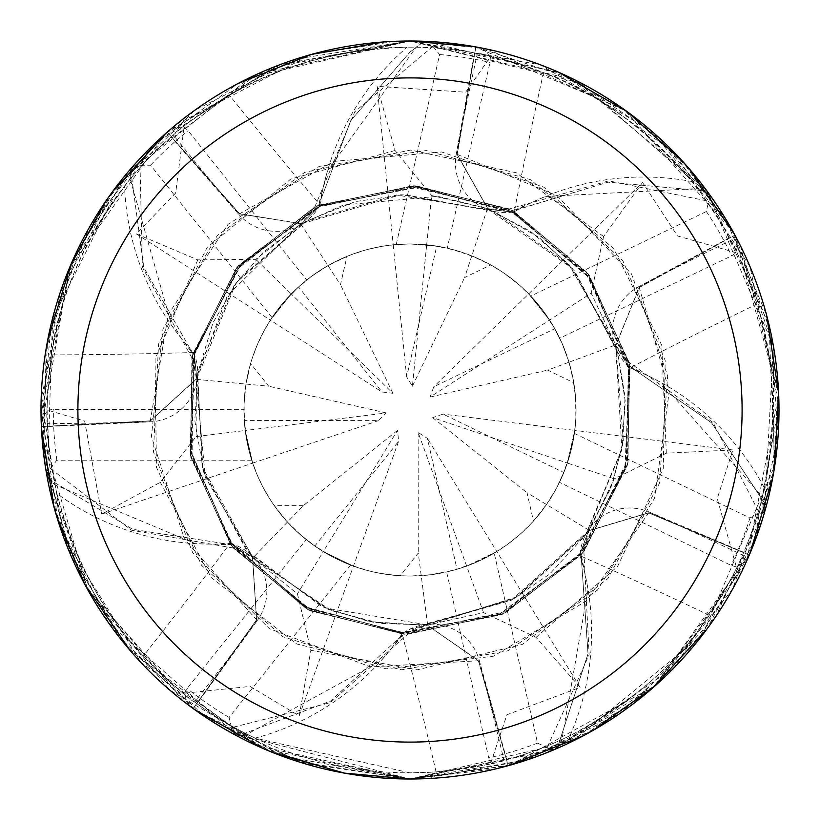 <?xml version="1.0" encoding="UTF-8"?>
<svg xmlns="http://www.w3.org/2000/svg" width="820" height="820" viewBox="0 0 820 820"><rect width="100%" height="100%" fill="white"/><g stroke="black" fill="none" stroke-linecap="round" stroke-linejoin="round"><path stroke-width="0.61" stroke-dasharray="4.1 3.07" d="M407.458 632.21L407.694 634.249L330.327 702.678L231.517 727.668L231.076 732.711L409.959 779L553.111 750.115L674.317 667.47L753.754 544.131L778.959 404.752L749.962 266.541L673.589 151.792L561.413 73.513L424.227 41.287L410 52.039L350.847 120.407L318.744 205.133L319.585 206.978L318.744 205.133L350.734 120.591L410 52.039L423.817 41.574A368.682 368.682 0 0 1 475.825 47.242L457.201 154.375L488.146 209.213L512.664 212.124L488.146 209.213L457.201 154.375L475.877 46.945L573.816 79.366L659.259 137.924L725.485 218.632L766.587 315.116M234.674 546.571L233.239 548.016L310.144 610.808L406.628 634.239L503.767 613.729L582.528 553.285L627.484 464.776L629.822 365.525L589.098 274.997L513.279 210.914L512.367 212.718L513.279 210.914L607.928 182.183L706.655 191.091A368.682 368.682 0 0 1 734.658 235.289L639.282 287.533L615.707 345.907L628.714 366.888L629.996 366.396L661.351 382.694A259.038 259.038 0 0 1 764.373 487.931A362.84 362.84 0 0 1 743.74 552.372L742.602 555.027C742.049 559.65 730.917 579.72 709.208 615.256C678.632 662.396 632.24 702.525 570.013 735.653A362.84 362.84 0 0 1 506.77 759.699L503.992 760.458C500.026 762.907 477.394 766.72 436.076 771.907L410.01 772.84A362.84 362.84 0 0 1 47.16 410A362.84 362.84 0 0 1 410 47.16A362.84 362.84 0 0 1 772.84 410A362.84 362.84 0 0 1 410 772.84L255.163 738.143A362.84 362.84 0 0 1 196.933 703.693L257.398 620.351A6230.637 1598.231 148.2 0 1 194.607 701.992L196.933 703.693M509.691 765.275L410 778.99A369 369 0 0 1 41 410A369 369 0 0 1 410 41.01A369 369 0 0 1 779 410A369 369 0 0 1 410 779L526.788 760.017L632.579 704.298L715.716 616.62L766.3 505.909L711.668 422.864L630.037 366.622L628.048 367.032L630.037 366.622L711.514 422.71L766.116 505.448A368.682 368.682 0 0 1 749.019 554.904L648.712 512.9L588.37 530.868L580.068 554.125L581.257 554.812L588.063 589.477A259.038 259.038 0 0 1 570.013 735.653M557.169 748.373A368.99 368.99 0 0 1 508.174 765.685L410 778.99L557.169 748.373L588.032 653.878L581.114 554.986L579.545 553.684L581.114 554.986L588.063 653.653L557.405 747.932A368.682 368.682 0 0 1 508.082 765.398L478.378 660.787L426.718 624.809L410 629.145L403.358 632.825L403.553 634.188L380.695 661.125A259.038 259.038 0 0 1 255.163 738.143M471.777 255.871L464.632 277.529L490.79 264.932L471.777 255.871L452.845 249.577L433.288 245.59L410 243.95A166.05 166.05 0 0 1 576.05 410A166.05 166.05 0 0 1 410 576.05L431.146 574.697L453.972 570.125L466.652 566.087L496.797 551.563L477.486 561.72L457.006 569.254L427.404 438.403L418.149 432.468L483.544 612.632L427.65 625.045L407.54 632.917L504.372 611.966L581.431 552.516L625.896 465.575L628.837 367.514L589.693 278.072L514.786 213.241L417.39 187.196L319.103 206.455L318.539 205.225L327.446 171.031A259.038 259.038 0 0 1 407.13 47.17C336.692 50.01 277.478 66.041 229.477 95.253C194.504 117.844 175.767 131.108 173.266 135.034L171.083 136.919L238.876 214.409A6230.637 1598.231 -108.9 0 1 173.266 135.034M764.373 487.931C777.268 418.641 774.828 357.335 757.024 304.046C742.787 264.921 734.023 243.694 730.753 240.383L729.4 237.841A362.84 362.84 0 0 0 691.885 181.527C645.74 128.238 596.294 91.932 543.527 72.621C504.054 59.368 482.006 52.982 477.373 53.464L474.534 52.941A362.84 362.84 0 0 0 407.13 47.17M346.952 256.393L328.02 265.598L340.484 284.694L346.952 256.393A166.05 166.05 0 0 1 410 243.95L393.221 244.801L410 243.95L436.742 246.123L406.648 376.862L412.409 386.22L426.687 244.79M427.65 625.045L418.261 553.059L400.16 575.753L410 576.05A166.05 166.05 0 0 1 243.95 410A166.05 166.05 0 0 1 436.742 246.123M533.461 521.038L546.52 504.525L526.993 492.738L533.461 521.038A166.05 166.05 0 0 1 457.006 569.254M546.52 504.525L556.872 487.469L565.103 469.296L567.348 463.033L574.789 430.397L570.689 451.83L563.822 472.545L443.056 414.1L432.652 417.636L567.348 463.033L562.602 475.456L556.872 487.469L550.189 498.99L540.4 512.797L530.304 524.452L519.173 535.111L507.098 544.695L494.193 553.121L537.551 743.104L547.073 747.604L550.753 751.099L654.832 686.063L732.68 588.975L774.08 470.044L773.168 344.677L731.501 228.913L652.156 131.579L540.554 64.882L410.01 41.01L482.713 48.236A369 369 0 0 0 431.187 41.615L410.031 41L273.029 67.373L153.822 144.422L72.201 261.508L41.195 398.274L63.806 537.694L141.06 662.642L264.347 749.029L410 778.99L572.196 741.434L702.73 634.639L774.818 465.319L769.006 324.74L707.137 191.234A368.99 368.99 0 0 1 734.925 235.145L770.636 331.926L778.129 435.246L756.317 537.346L706.512 629.627M573.795 382.714L569.018 362.204L547.637 370.117L573.795 382.714A166.05 166.05 0 0 1 563.822 472.545M569.018 362.204L562.141 343.478L553.059 325.704L549.564 320.036L528.695 293.888L542.891 310.452L554.802 328.738L433.811 386.712L430.09 397.054L591.179 293.212L615.717 344.943M490.79 264.932A166.05 166.05 0 0 1 554.802 328.738M757.024 304.046A6233.855 1599.051 -6.1 0 0 629.975 367.893A49.548 49.548 0 0 1 638.759 286.692L729.4 237.841M629.975 367.893A259.038 259.038 0 0 1 661.351 382.684L762.333 496.694L766.116 505.448A368.682 368.682 0 0 1 749.019 554.894L695.893 643.28L619.787 713.554L526.368 760.16L423.161 778.764M707.137 191.234L697.461 188.59L545.361 196.462A259.038 259.038 0 0 1 691.885 181.527M397.515 430.387L303.297 505.653L287.461 522.063L301.791 535.952L317.678 548.016L323.285 551.604L353.44 566.118L398.643 441.314L397.515 430.387L323.285 551.604L312.225 544.213L299.29 533.748L289.726 524.482L280.758 514.253L271.645 501.819L263.733 488.597L257.07 474.698L251.73 460.235A166.05 166.05 0 0 1 243.95 409.692L244.647 425.211L246.123 436.773L249.341 451.963L252.683 463.126L101.762 514.099L160.31 482.324L196.082 436.609L196.421 379.363L193.223 358.002L192.095 457.068L232.911 545.423L307.787 608.122L402.733 632.804L498.642 614.549L578.51 555.939L625.568 466.775L628.714 366.888L615.707 345.907L639.282 287.533L734.658 235.289L639.19 287.359L615.635 345.691L628.673 366.673M709.208 615.256A6233.855 1599.051 45.4 0 0 580.078 555.734A49.548 49.548 0 0 1 649.04 511.967L743.74 552.372M580.078 555.734A259.038 259.038 0 0 1 588.063 589.477L561.895 739.517L557.405 747.932A368.682 368.682 0 0 1 508.082 765.398L508.174 765.685M166.009 133.188L172.507 127.592L184.07 127.059L175.675 192.987L136.427 233.915L197.784 259.878L255.819 259.346L300.796 223.911L315.495 208.095L237.339 268.981L193.715 355.982L191.378 453.603L231.271 543.229L305.337 606.831L400.959 632.743L500.015 613.944L580.068 554.125L588.37 530.868L648.712 512.9L749.019 554.894L648.784 512.726L588.493 530.673L580.211 553.951M436.076 771.907A6233.855 1599.051 96.8 0 0 402.107 633.829A49.548 49.548 0 0 1 479.31 660.469L506.77 759.699M402.107 633.829A259.038 259.038 0 0 1 380.695 661.125L247.076 734.207L237.697 735.95A368.682 368.682 0 0 1 193.294 708.275L256.558 619.828L252.468 557.005L231.65 543.732L230.707 544.736L195.396 543.66A259.038 259.038 0 0 1 56.908 493.537C75.348 561.577 104.15 615.738 143.315 656.031C173.123 685.1 190.219 700.423 194.607 701.992M508.943 210.227L412.603 187.083L317.381 207.224L239.594 266.264L194.391 353.338L190.855 450.897L230.215 541.815L306.67 607.538L403.358 632.825L410 629.145L426.718 624.809L478.378 660.787L508.082 765.398L478.572 660.736L426.943 624.799L403.583 632.835M56.908 493.537A362.84 362.84 0 0 1 54.94 484.763L195.396 543.66A259.038 259.038 0 0 0 230.082 543.383A6233.855 1599.051 148.2 0 1 143.315 656.031M230.082 543.383A49.548 49.548 0 0 1 257.398 620.351M734.166 233.72L738.174 241.295L736.124 252.703L731.655 255.84L559.742 338.229L554.341 327.908L546.038 314.777L539.017 305.47L528.685 293.878L549.564 320.036L553.059 325.704L562.141 343.478L569.018 362.214L615.728 344.933L627.874 362.788L585.9 273.05L510.798 211.16L416.14 187.155L319.882 206.107L241.387 264.163L194.852 351.626L191.142 452.373L231.65 543.732L252.468 557.005L256.558 619.828L193.294 708.275L256.721 619.941L252.632 557.169L231.783 543.916M193.54 352.497A49.548 49.548 0 0 1 150.388 421.839L47.539 426.533L47.416 423.643C45.91 419.245 47.222 396.327 51.363 354.896A6233.855 1599.051 -160.3 0 0 193.54 352.497A259.038 259.038 0 0 1 124.537 186.027C82.851 242.863 58.456 299.156 51.363 354.896M124.537 186.027A362.84 362.84 0 0 1 171.083 136.919M508.707 210.894L509.374 208.957L608.778 180.871L708.644 201.238L711.227 196.882L581.154 83.097L410.01 41L250.602 77.213L123.389 177.602L52.541 318.467L47.365 478.183L132.625 529.3L230.574 544.562L232.193 543.322L230.574 544.562L132.83 529.371L47.734 478.521A368.682 368.682 0 0 1 41.687 426.543L150.285 421.06L196.82 378.717L194.186 354.158L192.874 353.83L171.698 325.55L130.175 179.016L130.564 169.494A368.682 368.682 0 0 1 167.423 132.358L239.573 213.712L301.739 223.706L319.308 206.363L301.739 223.706L239.573 213.712L167.229 132.133L279.917 64.698L410 41.01L473.119 46.443M47.734 478.521L54.94 484.763A362.84 362.84 0 0 1 47.539 426.533M423.817 41.574L416.119 47.212L327.446 171.031A259.038 259.038 0 0 0 319.995 204.908A6233.855 1599.051 -108.9 0 1 229.477 95.253M319.995 204.908A49.548 49.548 0 0 1 238.876 214.409M627.208 363.024L629.135 362.348L713.072 422.546L759.422 513.32L764.435 512.623L773.414 346.091L706.174 189.912L575.117 80.011L410 41.01L257.347 74.067L130.595 168.992L143.787 267.515L192.925 353.615L194.904 354.107L192.925 353.615L143.859 267.73L130.564 169.494A368.682 368.682 0 0 1 167.423 132.358L239.43 213.846L301.545 223.829L319.103 206.455M543.527 72.621A6233.855 1599.051 -57.5 0 0 514.232 211.765A49.548 49.548 0 0 1 456.227 154.262L474.534 52.941M514.232 211.765A259.038 259.038 0 0 1 545.361 196.462L513.074 210.812L512.469 212.021L590.051 278.554L629.565 371.45L624.768 469.788L578.541 555.919L500.149 613.893L404.342 632.866L309.601 609.045L234.182 547.063L252.878 557.877L297.434 593.844L310.862 650.301L417.175 669.848L522.237 644.469L607.897 578.561L659.341 483.513L667.685 375.765L631.502 273.941L557.057 195.642L457.017 154.334M423.807 41.574A368.682 368.682 0 0 1 475.825 47.242L457.017 154.345L487.931 209.131L512.469 212.021M193.92 358.073L191.88 357.858L190.742 457.13L232.583 547.176L309.181 610.326L405.541 634.229L502.773 614.19L581.831 554.135L627.218 465.852L630.006 366.396M509.374 208.957L412.839 185.75L315.741 206.507L237.123 267.135L192.382 355.757L190.291 455.018L231.24 545.443L307.213 609.342L403.327 634.178L330.521 701.131L237.697 735.95L330.327 701.243L403.327 634.178L403.368 632.148L403.553 634.188M582.743 550.917L626.746 462.142L628.304 364.828L588.063 275.858L513.228 212.411L418.897 187.247L321.502 205.389L240.414 265.311L194.237 353.943L196.851 378.491L150.285 420.855L41.687 426.543L150.285 420.855L196.851 378.491L194.186 354.158M582.149 550.538L583.891 551.614L627.987 462.675L629.37 363.383L587.755 273.255L511.301 209.91L415.002 185.781L317.729 205.584L238.528 265.434L192.864 353.83M734.925 235.145L734.658 235.289A368.682 368.682 0 0 0 706.655 191.091L608.143 182.163L513.084 210.812M407.694 634.249L504.73 613.268L583.215 552.444L627.741 463.71L629.596 364.449L588.422 274.116L512.285 210.402L416.109 185.802L318.539 205.215M629.135 362.348L587.099 272.404L510.327 209.428L413.915 185.761L316.725 206.046L237.82 266.285L192.649 354.691L190.066 453.931L230.707 544.736M315.874 208.69L314.777 206.958L236.447 267.966L192.126 356.813L190.517 456.084L231.916 546.315L308.207 609.844L404.444 634.208L501.768 614.641L581.257 554.822M353.44 566.118L333.463 557.354L314.798 546.048L398.643 441.314M328.02 265.598L311.292 276.483L295.979 289.286L291.243 293.949L270.385 320.118L283.371 302.59L298.552 286.908L381.997 391.96L392.903 393.292L291.243 293.949L300.909 284.817L311.292 276.473L325.151 267.269L337.112 260.801L351.267 254.682L365.925 249.905L380.962 246.512L396.244 244.524A166.05 166.05 0 0 1 447.248 248.183L434.067 245.703L420.732 244.298L410 243.95L393.21 244.801L410 243.95A166.05 166.05 0 0 1 576.05 410A166.05 166.05 0 0 1 410 576.05L396.993 575.537L379.793 573.282L367.104 570.412L350.601 565.062A166.05 166.05 0 0 1 306.229 539.632L315.577 546.591L328.748 554.812L342.637 561.772L353.451 566.118L323.295 551.614L297.434 593.844M250.592 363.516L245.99 384.067L268.693 386.22L250.592 363.516A166.05 166.05 0 0 1 298.552 286.908M196.421 379.363L245.99 384.057L244.063 403.932L244.534 423.878L245.221 430.5L252.673 463.115L247.066 442.031L244.278 420.393L378.44 420.639L386.281 412.942L245.221 430.5L244.001 413.905L244.216 400.601L245.508 387.347L247.906 373.961L251.955 359.088L257.357 344.646L264.071 330.778L272.045 317.586A166.05 166.05 0 0 1 306.711 279.989L297.844 287.553L286.897 298.562L277.027 310.555L270.374 320.128L381.997 391.96M303.297 505.653L274.269 505.653A166.05 166.05 0 0 1 244.278 420.393M274.269 505.653L287.461 522.063M400.16 575.753A166.05 166.05 0 0 1 314.798 546.048M592.962 730.435L501.45 767.479L490.79 762.948L488.72 757.895L446.644 571.95L457.919 568.988L472.566 563.811L483.195 559.045L496.807 551.553L427.404 438.403M418.149 432.468L418.261 553.059M569.018 362.214L572.77 377.169L575.578 397.515L575.855 418.067L574.389 433.411A166.05 166.05 0 0 1 559.466 482.324L565.574 468.035L569.264 456.986L572.165 445.701L574.789 430.387L443.056 414.1M432.652 417.636L526.993 492.738M736.124 252.703L677.463 235.934L642.552 182.46L433.811 386.712M430.09 397.054L547.637 370.117M393.221 244.801L406.648 376.862M412.409 386.22L464.632 277.529M392.903 393.292L340.484 284.694M252.673 463.115L378.44 420.639M386.281 412.942L268.693 386.22M136.427 233.915L270.374 320.128L291.233 293.949L255.819 259.346M252.683 463.126L245.221 430.5L196.082 436.609M490.79 762.948L506.934 714.732L580.078 687.355L496.807 551.553L466.652 566.087L453.972 570.125L431.135 574.697L410 576.05A166.05 166.05 0 0 1 243.95 410A166.05 166.05 0 0 1 410 243.95L426.677 244.79L443.128 247.291L459.241 251.422L476.533 257.859L490.35 264.686L503.48 272.763L519.716 285.36L530.796 296.071L706.368 211.519L708.634 201.238M766.3 505.909A368.99 368.99 0 0 1 749.295 555.017M653.038 687.652L583.338 735.745M424.227 41.287A368.99 368.99 0 0 1 475.877 46.945M778.61 393.087L772.758 477.578M749.921 553.561L655.313 685.643L510.87 764.937M496.592 768.688L410 778.99L298.265 761.667L195.396 710.171M487.603 49.261L626.552 111.233M681.768 160.402L733.418 232.347M384.262 41.902L410 41.01L558.143 72.047M626.603 111.274L689.005 168.52M734.177 233.751L778.672 394.533L746.784 560.777M744.427 565.923L653.109 687.58M474.329 46.658L624.143 109.501L733.592 232.675M740.429 245.754L778.6 392.862M774.592 466.846L754.42 542.399M749.941 553.51L746.507 561.393L736.319 566.897L717.244 498.55L732.885 449.954L666.342 453.173L614.282 478.839L589.119 530.263L582.753 550.907M191.88 357.858L142.383 267.197L140.015 165.302L135.197 163.754L77.838 249.29L46.186 348.377L43.634 453.942L71.176 556.134L126.731 646.457L206.168 717.582L303.256 763.215L409.99 778.99L256.527 745.554L129.898 650.209M41.451 428.173L41.133 419.604L47.919 410.226L84.634 421.09L101.752 514.099M183.567 701.346L85.28 585.244M56.877 517.071L42.24 440.176M166.029 133.168L279.118 64.995L410 41.01L296.092 59.03L195.006 110.116L114.052 189.615L60.003 293.119L41.01 408.462L58.046 520.833L108.722 623.046L237.708 735.95A368.682 368.682 0 0 1 193.294 708.275L118.951 636.812L67.373 546.981L42.722 445.526L47.56 340.771M482.929 48.288L490.35 56.949L465.627 92.219L377.097 86.325L395.055 150.48L431.658 195.529L487.387 208.608L508.933 210.227M85.229 585.162L53.853 506.504M41.451 428.132L69.392 268.089L165.117 133.978M176.351 124.404L311.426 54.417M583.891 551.614L589.149 654.78L547.073 747.604M47.744 478.521A368.682 368.682 0 0 1 41.687 426.543L51.209 323.869L89.277 227.529L153.227 145.007L238.148 83.466M311.497 54.397L395.168 41.307M194.422 709.474L187.524 704.38L184.418 693.228L250.079 686.432L299.197 715.901L310.862 650.301M233.239 548.016L131.548 530.212L50.358 468.517L46.135 471.315L88.304 590.738L169.801 690.102L281.813 756.009L409.979 779L344.666 773.168M273.439 752.791L195.693 710.386M580.078 687.345L536.065 637.335L483.544 612.632M642.552 182.47L603.582 236.508L591.179 293.212M70.561 265.301L112.494 191.726M344.461 773.127L263.394 748.619M194.391 709.454L87.709 589.672L41.769 433.657M41.031 414.623L70.52 265.403M106.098 200.715L164.83 134.234M314.777 206.958L354.773 111.766L432.981 46.35L431.187 41.615A369 369 0 0 1 482.713 48.236M272.045 317.586L150.542 165.22L140.015 165.302M487.398 208.587L471.787 255.881M589.139 530.274L546.509 504.536M184.428 693.228L187.083 688.462L306.229 539.632M299.197 715.901L353.451 566.118M550.753 751.099A369 369 0 0 1 501.45 767.479A369 369 0 0 0 550.753 751.099M350.601 565.062L229.098 717.418L231.517 727.668M231.076 732.711A369 369 0 0 1 187.524 704.38M711.227 196.882A369 369 0 0 1 738.174 241.295A369 369 0 0 0 711.227 196.882M574.389 433.411L749.962 517.963L759.412 513.32M135.197 163.754A369 369 0 0 1 172.507 127.592M184.07 127.059L188.128 130.708L306.711 279.989M47.365 478.183A368.99 368.99 0 0 1 41.379 426.564M130.595 168.992A368.99 368.99 0 0 1 167.229 132.133M237.205 736.032A368.99 368.99 0 0 1 193.12 708.521M300.786 223.911L328.031 265.598M396.244 244.524L439.612 54.54L432.981 46.35M287.461 522.053L252.878 557.877M494.193 553.121A166.05 166.05 0 0 1 446.644 571.95M732.885 449.954L574.789 430.387L567.358 463.023L614.282 478.839M530.796 296.071A166.05 166.05 0 0 1 559.742 338.229M251.73 460.235L56.857 460.235L50.358 468.517M736.319 566.897L731.081 565.359L559.466 482.324M764.435 512.623A369 369 0 0 1 746.507 561.393A369 369 0 0 0 764.435 512.623M426.677 244.79L431.658 195.529M377.097 86.325L393.21 244.801M490.35 56.949L490.022 62.402L447.248 248.183M47.929 410.226L53.31 409.334L243.95 409.692M46.135 471.315A369 369 0 0 1 41.133 419.604A369 369 0 0 0 46.135 471.315M638.759 286.692A6230.637 1598.231 -6.1 0 1 730.753 240.383M649.04 511.967A6230.637 1598.231 45.4 0 1 742.602 555.027M479.31 660.469A6230.637 1598.231 96.8 0 1 503.992 760.458M150.388 421.839A6230.637 1598.231 -160.3 0 1 47.416 423.643M456.227 154.262A6230.637 1598.231 -57.5 0 1 477.373 53.464M160.31 482.324L211.314 577.628L296.666 643.946L401.595 669.817L507.99 650.772L597.431 590.123L654.483 498.345L669.274 391.314L639.2 287.359M395.055 150.48L290.792 178.996L207.142 247.445L158.567 344L153.453 451.953L192.69 552.649L269.462 628.694L370.517 666.937L478.572 660.746M666.342 453.173L661.74 345.179L613.616 248.398L530.294 179.559L426.185 150.552L319.277 166.388L228.062 224.332L168.295 314.337L150.285 421.049M536.065 637.335L617.634 566.405L663.298 468.435L665.174 360.38L622.933 260.893L543.896 187.185L441.734 151.987L334.088 161.376L239.43 213.835M603.582 236.508L516.282 172.764L410.615 150.05L304.835 172.272L217.249 235.586L162.975 329.035L151.403 436.476L184.5 539.324L256.711 619.941M197.784 259.878L155.072 359.17L156.435 467.246L201.628 565.421L282.849 636.73L386.035 668.843L493.353 656.226L586.259 601.07L648.794 512.726M537.551 743.104A356.7 356.7 0 0 1 488.72 757.895M229.098 717.418A356.7 356.7 0 0 1 187.083 688.462M706.368 211.519A356.7 356.7 0 0 1 731.655 255.84M150.542 165.22A356.7 356.7 0 0 1 188.128 130.708M749.962 517.963A356.7 356.7 0 0 1 731.081 565.359M439.612 54.54A356.7 356.7 0 0 1 490.022 62.402M56.857 460.235A356.7 356.7 0 0 1 53.31 409.334M196.298 382.468L205.328 477.363L253.503 558.102L328.01 609.26L373.776 622.411L424.268 624.994L510.665 600.506L549.605 574.133L585.377 535.173L621.898 449.073L615.646 345.681M484.394 207.778L437.583 196.298L343.683 204.99L302.723 223.132L263.733 251.771L233.987 285.719L198.276 369.963L194.781 420.476L203.719 472.238L249.085 553.295L324.751 607.886L426.943 624.799M590.595 527.526L612.601 483.359L623.292 440.576L615.943 346.624L569.285 264.891L493.384 211.314L404.332 194.596L355.388 201.566L306.301 221.123L236.047 282.859L196.81 378.717M255.235 559.916L331.208 610.551L380.654 623.466L425.498 624.912L515.206 598.047L586.587 533.461L621.591 450.733L625.311 401.574L617.029 350.284L572.668 268.704L487.931 209.12M430.715 624.471L517.902 596.509L586.29 533.902L610.644 488.566L622.503 445.66L625.076 396.859L617.603 352.292L574.82 271.215L538.914 237.339L493.015 211.16L400.949 194.719L301.534 223.819M614.487 342.083L568.414 263.938L530.612 231.445L489.478 209.725L396.214 194.975L305.112 221.779L238.241 279.897L212.985 322.742L197.681 373.315L202.13 466.734L252.621 557.169M298.275 225.756L227.365 295.671L197.343 375.263L202.96 469.696L246.594 550.445L321.573 606.492L368.764 621.488L421.48 625.158L511.567 600.035L588.504 530.683"/><path stroke-width="1.23" d="M395.168 41.307L410.01 41A369 369 0 0 1 779 410A369 369 0 0 1 410 779A369 369 0 0 1 41 410A369 369 0 0 1 410 41.01L474.329 46.658M410 77.9A332.1 332.1 0 0 1 742.1 410A332.1 332.1 0 0 1 410 742.1A332.1 332.1 0 0 1 77.9 410A332.1 332.1 0 0 1 410 77.9M423.161 778.764L409.99 779L344.461 773.127M706.512 629.627L653.038 687.652M583.338 735.745L509.691 765.275M766.587 315.116L778.61 393.087M772.758 477.578L749.921 553.561M510.87 764.937L496.592 768.688M473.119 46.443L487.603 49.261M626.552 111.233L681.768 160.402M733.418 232.347L734.166 233.72M558.143 72.047L626.603 111.274M689.005 168.52L734.177 233.751M746.784 560.777L744.427 565.923M653.109 687.58L592.962 730.435M733.592 232.675L740.429 245.754M778.6 392.862L774.592 466.846M754.42 542.399L749.941 553.51M195.396 710.171L183.567 701.346M85.28 585.244L56.877 517.071M42.24 440.176L41.451 428.173M129.898 650.209L85.229 585.162M53.853 506.504L41.451 428.132M165.117 133.978L176.351 124.404M311.426 54.417L384.262 41.902M238.148 83.466L311.497 54.397M344.666 773.168L273.439 752.791M195.693 710.386L194.422 709.474M47.56 340.771L70.561 265.301M112.494 191.726L166.029 133.168M263.394 748.619L194.391 709.454M41.769 433.657L41.031 414.623M70.52 265.403L106.098 200.715M164.83 134.234L166.009 133.188"/></g></svg>

